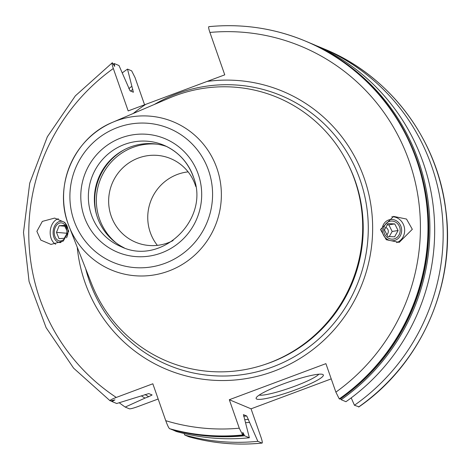 <?xml version="1.0" encoding="UTF-8"?>
<svg xmlns="http://www.w3.org/2000/svg" width="470" height="470" viewBox="0 0 470 470"><rect width="100%" height="100%" fill="white"/><g stroke="black" fill="none" stroke-linecap="round" stroke-linejoin="round"><path stroke-width="0.7" d="M157.356 245.358A45.331 44.403 112.7 0 1 150.288 232.48A45.331 44.403 -67.3 0 1 188.118 171.873M195.755 186.484A45.331 44.403 112.7 0 0 195.185 184.751A45.331 44.403 -67.3 0 0 170.686 158.619A45.331 44.403 -67.3 0 0 122.717 167.931A45.331 44.403 -67.3 0 0 111.19 216.118A45.331 44.403 112.7 0 0 135.689 242.25A45.331 44.403 112.7 0 0 173.125 240.54M124.227 247.872A55.043 53.915 112.7 0 1 97.449 217.493A55.043 53.915 -67.3 0 1 110.268 160.147A55.043 53.915 -67.3 0 1 166.65 146.511M68.079 223.726L69.108 226.499A80.294 78.654 -67.3 0 1 68.079 223.732C53.551 185.186 74.524 137.528 112.741 122.247L169.259 98.083A142.974 140.054 -67.3 0 1 354.656 179.846A142.974 140.054 112.7 0 1 271.46 362.059A142.974 140.054 112.7 0 1 91.562 283.716L69.108 226.499A80.294 78.654 -67.3 0 0 170.14 270.497A80.294 78.654 -67.3 0 0 216.864 168.166A80.294 78.654 -67.3 0 0 112.741 122.247A80.294 78.654 -67.3 0 0 68.074 223.72M112.647 400.34A204.333 200.161 -67.3 0 0 113.317 400.804L114.956 399.847L110.515 400.922L109.986 400.693L73.608 368.169L46.101 327.643L29.069 281.483L23.5 232.38L29.716 183.188L47.347 136.77L75.365 95.833L112.324 62.745C111.725 62.798 112.054 64.719 113.317 68.508L128.169 110.914L207.129 81.427L224.76 74.842L209.908 32.436C208.645 28.646 208.316 26.731 208.915 26.672L208.815 26.655C242.22 23.447 274.363 28.229 305.241 41.019A205.76 201.559 112.7 0 1 427.054 208.157A205.76 201.559 112.7 0 1 339.27 398.901L339.751 399.101A205.76 201.559 -67.3 0 0 427.536 208.357A205.76 201.559 -67.3 0 0 305.723 41.219C377.293 70.195 427.383 144.366 428.429 222.898C430.661 291.441 396.069 360.208 339.787 399.101L339.751 399.101M77.25 247.249A150.676 147.598 -67.3 0 0 85 282.452A150.676 147.598 112.7 0 0 273.934 371.206A150.676 147.598 112.7 0 0 364.191 178.189A150.676 147.598 -67.3 0 0 207.129 81.427M145.8 104.328A150.676 147.598 -67.3 0 0 133.239 113.481M113.423 64.108L114.245 63.55L119.01 65.541L130.084 90.845L133.386 92.226L127.505 69.102L131.665 70.841L135.06 77.609L144.578 104.787M141.37 395.887A187.125 183.306 -67.3 0 0 145.019 398.09L125.208 407.073L129.368 408.812C130.448 408.976 133.327 408.219 138.016 406.532L158.167 399.012M188.922 436.783A205.76 201.559 -67.3 0 0 262.013 443.069L257.854 441.324A205.76 201.559 112.7 0 1 184.763 435.044L188.952 436.795C212.898 443.427 237.291 445.525 262.119 443.087L262.013 443.069C262.618 443.01 262.284 441.089 261.02 437.306L251.05 408.824L331.232 378.879M114.245 63.55L114.692 66.376L112.324 62.745M110.033 400.716C109.68 400.281 111.76 399.189 116.272 397.438L152.832 383.784L165.751 420.679C167.461 425.356 168.742 428.029 169.582 428.693A205.76 201.559 -67.3 0 0 242.679 434.973L243.16 435.173L242.737 432.335L243.854 434.286A204.333 200.161 112.7 0 1 243.072 434.362M170.07 428.893A205.76 201.559 112.7 0 0 243.16 435.173L243.184 435.179C218.368 437.617 193.998 435.526 170.075 428.899L169.582 428.693M242.679 434.973L239.283 428.205L229.307 399.723L251.05 408.824M257.854 441.324L246.779 416.026A180.827 177.137 112.7 0 1 243.56 416.197M243.425 414.634L246.779 416.026M243.389 414.652A180.827 177.137 112.7 0 0 243.478 414.646L249.359 437.77A205.76 201.559 112.7 0 1 176.268 431.489L171.309 429.233M243.854 434.286L244.594 435.778L249.359 437.77M341.185 399.706L345.949 401.697A205.76 201.559 112.7 0 0 433.74 210.954A205.76 201.559 112.7 0 0 311.921 43.816L307.157 41.824A205.76 201.559 112.7 0 1 428.975 208.956A205.76 201.559 112.7 0 1 341.185 399.706L340.65 398.73A204.855 200.672 -67.3 0 0 412.055 147.263M113.317 400.804L111.948 401.521L116.713 403.513L148.808 393.584L152.11 394.97L148.732 396.704A184.07 180.31 112.7 0 1 145.019 394.536M111.942 401.515L111.002 400.857A205.76 201.559 112.7 0 0 111.936 401.509M340.445 398.213L340.65 398.73M184.763 435.044L184.105 433.499M229.307 399.723L325.898 363.651L335.874 392.133L339.27 398.901M380.471 229.478L393.56 216.4L406.503 219.049L412.319 229.301L399.224 242.379L386.281 239.729L380.471 229.478M68.72 231.17L64.807 222.422L54.632 218.086L42.341 221.399L36.877 231.34L40.79 240.082L50.966 244.424L63.256 241.11L68.72 231.17M351.202 397.884L354.445 405.252L358.88 406.803M145.019 398.09L148.732 396.704M316.151 45.643A205.76 201.559 112.7 0 1 320.417 47.37A205.76 201.559 112.7 0 1 442.235 214.508A205.76 201.559 112.7 0 1 354.445 405.252M125.208 407.073A205.76 201.559 112.7 0 1 119.221 402.749M122.253 72.915A205.76 201.559 112.7 0 1 127.505 69.102M249.529 422.418A187.125 183.306 112.7 0 1 245.563 422.665M131.835 86.333A187.125 183.306 -67.3 0 0 128.827 88.619M296.341 389.53A35.614 4.847 -19.3 0 1 256.221 397.796A35.614 4.847 -19.3 0 1 283.128 384.002A35.614 4.847 -19.3 0 1 322.814 374.478A35.614 4.847 -19.3 0 1 296.341 389.53M318.807 374.214A32.377 4.406 160.7 0 1 294.684 386.252A32.377 4.406 -19.3 0 1 259.182 395.094M391.81 216.77A13.278 12.067 -99.2 0 1 404.664 230.541A13.278 12.067 80.8 0 1 396.615 242.62M382.192 229.683A10.687 9.711 80.8 0 0 391.827 240.763A10.687 9.711 80.8 0 0 401.662 230.541A10.687 9.711 -99.2 0 0 392.027 219.461A10.687 9.711 -99.2 0 0 382.192 229.683M400.187 230.476A9.065 8.243 -99.2 0 1 391.845 239.148A9.065 8.243 -99.2 0 1 383.667 229.748A9.065 8.243 -99.2 0 1 392.009 221.07A9.065 8.243 -99.2 0 1 400.187 230.476M387.809 236.522L394.618 236.821L398.084 230.517L394.741 223.914L387.926 223.614L384.46 229.918L387.809 236.522M385.5 227.363A4.112 3.737 -99.2 0 1 388.32 231.469A4.112 3.737 -99.2 0 1 386.599 234.818M387.039 224.825L388.837 224.866L392.186 231.475L389.213 236.645M394.741 223.914L388.837 224.866M398.084 230.517L392.186 231.475M58.345 218.785A13.278 9.241 -85.2 0 0 50.178 232.468A13.278 9.241 94.8 0 0 55.683 244.236M60.994 242.496A10.687 7.438 94.8 0 1 53.098 232.433A10.687 7.438 -85.2 0 1 60.659 221.258A10.687 7.438 -85.2 0 1 68.027 231.387A10.687 7.438 94.8 0 1 66.511 237.808M66.893 231.469A9.065 6.31 94.8 0 1 66.47 234.653A9.065 6.31 94.8 0 1 59.355 240.887A9.065 6.31 94.8 0 1 54.232 232.356A9.065 6.31 94.8 0 1 60.201 222.927A9.065 6.31 94.8 0 1 66.846 230.2A9.065 6.31 94.8 0 1 66.893 231.469M66.869 230.494L64.372 225.371L59.15 225.735L56.476 232.374L59.026 238.648L64.249 238.278L66.552 234.319M56.476 232.374L66.734 233.243M59.15 225.735L65.03 226.229M116.131 242.931A55.848 54.708 112.7 0 1 99.493 218.938A55.848 54.708 -67.3 0 1 157.45 144.208M124.468 149.625A56.988 55.818 -67.3 0 0 96.838 215.642M193.346 176.644A55.043 53.915 -67.3 0 0 163.689 145.16A55.043 53.915 -67.3 0 0 105.439 156.463A55.043 53.915 -67.3 0 0 91.444 214.978A55.043 53.915 -67.3 0 0 121.19 246.709C161.662 266.367 210.678 219.043 193.323 176.791C187.841 161.968 177.966 151.422 163.689 145.16M198.234 174.147A61.517 60.26 -67.3 0 0 121.096 137.91A61.517 60.26 -67.3 0 0 84.242 216.717A61.517 60.26 -67.3 0 0 161.38 252.954A61.517 60.26 -67.3 0 0 198.234 174.147M208.504 170.31A72.603 71.123 -67.3 0 0 117.465 127.546A72.603 71.123 -67.3 0 0 73.972 220.553A72.603 71.123 -67.3 0 0 165.011 263.317A72.603 71.123 -67.3 0 0 208.504 170.31M264.481 364.603A141.681 138.785 112.7 0 0 355.267 181.05A141.681 138.785 -67.3 0 0 348.241 164.482M154.401 104.434A146.105 143.121 -67.3 0 1 360.079 179.816A146.105 143.121 112.7 0 1 272.553 366.982A146.105 143.121 112.7 0 1 89.353 280.925A146.105 143.121 -67.3 0 1 85.658 268.675M306.44 41.525A205.76 201.559 112.7 0 1 307.157 41.824L306.44 41.525M244.594 435.778A205.76 201.559 112.7 0 1 171.503 429.498M113.429 64.126A205.76 201.559 112.7 0 1 114.187 63.591M208.915 26.672A205.76 201.559 112.7 0 1 305.241 41.019L305.723 41.219M244.059 434.803A204.855 200.672 112.7 0 1 243.202 434.885M114.322 64.331A204.855 200.672 -67.3 0 0 113.693 64.778M112.036 400.546A204.855 200.672 -67.3 0 0 112.753 401.039M114.469 64.819A204.333 200.161 -67.3 0 0 113.893 65.23M165.751 420.679A199.286 195.214 -67.3 0 0 239.283 428.205M335.874 392.133A199.286 195.214 -67.3 0 0 409.229 161.369A199.286 195.214 -67.3 0 0 209.908 32.436M113.317 68.508A199.286 195.214 -67.3 0 0 116.272 397.438M358.604 406.997A205.76 201.559 -67.3 0 0 446.394 216.247A205.76 201.559 -67.3 0 0 324.576 49.115C389.542 75.611 437.4 139.091 445.777 209.779C456.106 284.708 421.055 364.162 358.78 406.991M130.595 91.057A184.07 180.31 112.7 0 1 132.881 89.318M248.489 419.44A184.07 180.31 112.7 0 1 244.717 419.657M320.417 47.37L324.576 49.115"/></g></svg>
